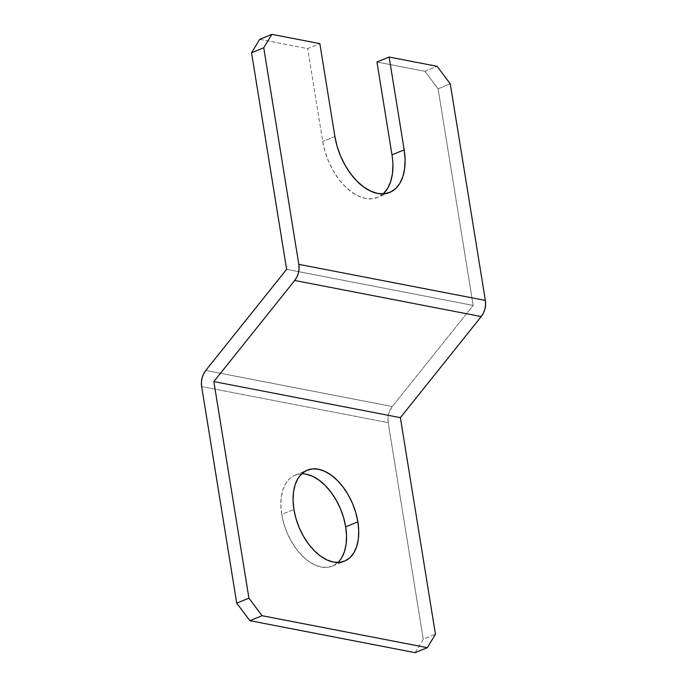 <?xml version="1.0" encoding="UTF-8"?>
<svg xmlns="http://www.w3.org/2000/svg" width="687" height="687" viewBox="0 0 687 687"><rect width="100%" height="100%" fill="white"/><g stroke="black" fill="none" stroke-linecap="round" stroke-linejoin="round"><path stroke-width="0.52" stroke-dasharray="3.44 2.58" d="M301.679 473.815A49.155 29.249 67.8 0 0 295.109 475.138A49.155 29.249 67.8 0 0 281.73 514.451L293.924 509.471L281.73 514.451L280.88 505.512L281.292 497.165L282.95 489.711L285.783 483.442L289.699 478.607L294.525 475.387L300.099 473.91L306.196 474.228M259.703 39.331L307.664 48.614L319.859 43.624L307.664 48.614L259.703 39.331M424.918 71.293L437.104 66.313L424.918 71.293L376.948 62.019L424.918 71.293L438.083 88.829L450.268 83.84L438.083 88.829L424.918 71.293M286.625 269.338L473.163 305.423L438.083 88.829L473.163 305.423L286.625 269.338M391.985 154.841L392.904 164.519M383.363 193.674L378.125 197.16L372.088 198.758L365.484 198.423L358.571 196.147L351.607 192.025L344.865 186.22L338.605 178.955L333.066 170.505L328.455 161.187L324.96 151.38L322.701 141.436L307.664 48.614L322.701 141.436A53.251 31.688 67.8 0 0 377.498 197.427A53.251 31.688 67.8 0 0 383.148 193.863M205.765 370.439L392.294 406.524L473.163 305.423L392.294 406.524A16.385 12.272 -79.1 0 0 388.181 422.651L201.652 386.566L388.181 422.651L387.957 418.392L388.602 414.089L390.087 410.036L392.294 406.524L205.765 370.439M415.111 652.65L423.261 639.245L388.181 422.651L423.261 639.245L435.455 634.256L423.261 639.245L415.111 652.65M341.637 557.827L337.729 562.662L332.894 565.882L327.321 567.368L321.224 567.05L314.844 564.954L308.42 561.15L302.194 555.792L296.415 549.085L291.297 541.279L287.046 532.683L283.817 523.623L281.73 514.451A49.155 29.249 67.8 0 0 332.31 566.131A49.155 29.249 67.8 0 0 337.935 562.473M334.887 136.455L322.701 141.436L334.887 136.455M295.109 475.138L307.295 470.157M389.684 192.446L377.498 197.427M332.31 566.131L344.505 561.15"/><path stroke-width="1.03" d="M306.196 474.228L312.576 476.323L319 480.127L325.226 485.486L331.005 492.193L336.123 499.999L340.374 508.595L343.603 517.646L345.69 526.826L357.875 521.837A49.155 29.249 -112.2 0 1 344.505 561.15A49.155 29.249 -112.2 0 1 293.924 509.471L296.003 518.642L299.231 527.702L303.491 536.298L308.6 544.095L314.38 550.811L320.606 556.169L327.029 559.965L333.418 562.069L339.507 562.378L345.08 560.901L349.915 557.681L353.822 552.846L356.665 546.586L358.322 539.132L358.726 530.776L357.875 521.837L355.797 512.665L352.568 503.605L348.309 495.009L343.191 487.212L337.411 480.496L331.194 475.138L324.762 471.342L318.382 469.238L312.284 468.929L306.72 470.406L301.885 473.626L297.969 478.461L295.135 484.721L293.478 492.175L293.074 500.531L293.924 509.471A49.155 29.249 -112.2 0 1 307.295 470.157A49.155 29.249 -112.2 0 1 357.875 521.837L345.69 526.826A49.155 29.249 67.8 0 0 301.679 473.815M271.889 34.35L259.703 39.331L251.545 52.744L286.625 269.338L205.765 370.439L286.625 269.338L251.545 52.744L263.739 47.755L271.889 34.35L319.859 43.624L271.889 34.35L263.739 47.755L298.819 264.349A16.385 12.272 100.9 0 1 294.706 280.476L481.235 316.561L400.375 417.662L435.455 634.256L427.297 647.669L415.111 652.65L249.896 620.687L415.111 652.65L427.297 647.669L262.082 615.707L427.297 647.669L435.455 634.256L400.375 417.662L213.837 381.577L400.375 417.662L481.235 316.561A16.385 12.272 -79.1 0 0 485.348 300.434L298.819 264.349L263.739 47.755L251.545 52.744L259.703 39.331L271.889 34.35M437.104 66.313L389.134 57.03L376.948 62.019L391.985 154.841L404.171 149.86L389.134 57.03L437.104 66.313L450.268 83.84L485.348 300.434L298.819 264.349L299.043 268.608L298.398 272.911L296.913 276.964L294.706 280.476L481.235 316.561L483.45 313.049L484.928 308.995L485.58 304.693L485.348 300.434L450.268 83.84L437.104 66.313M392.904 164.519L392.466 173.571L390.671 181.643L387.597 188.436L383.363 193.674M201.652 386.566A16.385 12.272 100.9 0 1 205.765 370.439L203.55 373.951L202.072 378.005L201.42 382.307L201.652 386.566L236.732 603.16L249.896 620.687L262.082 615.707L248.917 598.171L213.837 381.577L294.706 280.476L213.837 381.577L248.917 598.171L236.732 603.16L201.652 386.566M337.935 562.473A49.155 29.249 67.8 0 0 345.69 526.826L346.54 535.757L346.128 544.113L344.479 551.567L341.637 557.827M319.859 43.624L334.887 136.455L337.145 146.391L340.64 156.207L345.252 165.515L350.791 173.974L357.06 181.239L363.801 187.044L370.757 191.166L377.678 193.433L384.273 193.777L390.31 192.171L395.549 188.685L399.782 183.446L402.857 176.662L404.652 168.59L405.098 159.539L404.171 149.86A53.251 31.688 -112.2 0 1 389.684 192.446A53.251 31.688 -112.2 0 1 334.887 136.455L319.859 43.624M236.732 603.16L248.917 598.171L262.082 615.707L249.896 620.687L236.732 603.16M383.148 193.863A53.251 31.688 67.8 0 0 391.985 154.841L376.948 62.019L389.134 57.03L404.171 149.86L391.985 154.841"/></g></svg>
